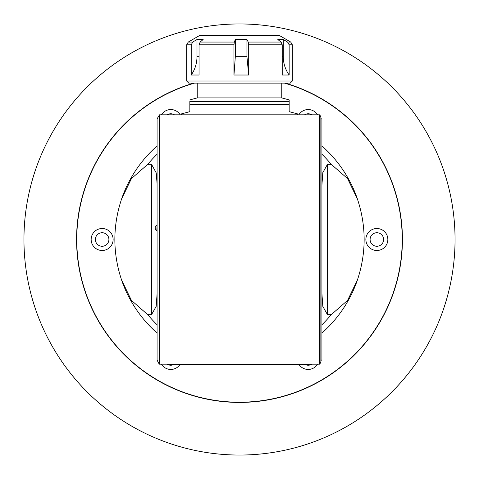 <?xml version="1.0" encoding="UTF-8"?>
<svg xmlns="http://www.w3.org/2000/svg" width="479" height="479" viewBox="0 0 479 479"><rect width="100%" height="100%" fill="white"/><g stroke="black" fill="none" stroke-linecap="round" stroke-linejoin="round"><path stroke-width="0.72" d="M320.858 360.585A224.735 158.914 90 0 0 321.613 359.992L321.918 359.723L321.918 119.277L321.613 119.008A224.735 158.914 90 0 0 320.858 118.415M159.501 364.184L319.75 364.184L320.858 362.13L320.858 116.87L319.75 114.816L159.501 114.816L159.25 364.184L157.082 360.142L157.082 118.858L159.501 114.816M321.918 293.591L322.81 306.356L327.48 314.703A217.945 204.796 90 0 0 331.115 314.787A118.582 118.582 0 0 1 321.918 324.756M321.918 185.08L322.81 172.644L327.48 164.297A217.945 204.796 90 0 1 331.115 164.213L347.58 178.607L357.424 199.019A124.684 124.684 0 0 0 321.918 145.945M321.918 333.055A124.684 124.684 0 0 0 357.424 279.981L347.58 300.393L331.115 314.787M357.424 279.981C366.381 252.996 366.381 226.004 357.424 199.019M157.082 183.619A99.572 99.572 0 0 0 157.076 183.637L156.232 172.901L151.52 164.297A217.945 204.796 -90 0 0 147.885 164.213L131.42 178.607L121.576 199.019C112.619 226.004 112.619 252.996 121.576 279.981A124.684 124.684 0 0 0 157.082 333.055A124.684 124.684 0 0 1 121.576 279.981L131.42 300.393L147.885 314.787A217.945 204.796 -90 0 0 151.52 314.703L156.19 306.356L157.082 293.92M157.076 183.637L157.082 208.856M157.082 145.945A124.684 124.684 0 0 0 121.576 199.019M197.234 83.118L197.234 97.914L281.766 97.914L289.16 99.895L289.16 101.53L189.84 101.53C189.84 99.333 189.84 99.333 189.84 101.53C189.84 99.333 189.84 99.333 189.84 101.53L189.84 104.59L289.16 104.59L289.16 111.649L297.615 113.912L297.615 114.816M189.84 104.59L189.84 111.649L181.385 113.912L181.385 114.816M289.16 104.59L289.16 101.53M186.666 81.005L292.334 81.005L290.22 83.118L188.78 83.118L186.666 81.005L186.666 44.798L191.229 44.798L191.229 75.017L199.042 75.017L199.042 44.798L200.132 42.056L203.156 39.517L196.995 39.517L192.756 42.056L191.229 44.798M289.154 44.798L289.154 75.017L282.233 75.017L282.233 44.798L281.065 42.056L277.82 39.517L283.281 39.517L287.598 42.056L289.154 44.798L292.334 44.798L292.334 81.005M248.691 44.798L248.691 75.017L233.962 75.017L233.962 44.798L234.321 42.056L235.315 39.517L246.93 39.517L248.23 42.056L248.691 44.798L282.233 44.798M192.756 42.056L188.253 42.056L199.48 35.572L279.52 35.572L290.747 42.056L287.598 42.056M191.229 75.017C195.013 69.509 196.935 63.408 196.995 56.708L196.995 39.517M248.691 75.017L246.93 56.708L235.315 56.708L233.962 75.017M235.315 56.708L235.315 39.517M246.93 56.708L246.93 39.517M289.154 75.017C285.292 69.509 283.334 63.408 283.281 56.708L283.281 39.517M309.236 364.184L309.236 364.603L169.764 364.603L169.764 364.184M156.807 225.238A2.958 2.958 0 0 0 156.807 230.519L157.082 225.238M285.239 83.118A162.932 162.932 0 0 1 239.5 402.432A162.932 162.932 0 0 1 193.761 83.118M194.522 83.118A162.716 162.716 0 0 0 239.5 402.216A162.716 162.716 0 0 0 284.478 83.118M161.441 114.816A10.987 10.987 0 0 1 180.2 114.816M91.154 239.5A10.987 10.987 0 0 1 107.631 229.986A10.987 10.987 0 0 1 107.631 249.014A10.987 10.987 0 0 1 91.154 239.5M179.93 364.603A10.987 10.987 0 0 1 161.441 364.184M317.559 364.184A10.987 10.987 0 0 1 299.07 364.603M365.872 239.5A10.987 10.987 0 0 1 382.356 229.986A10.987 10.987 0 0 1 382.356 249.014A10.987 10.987 0 0 1 365.872 239.5M298.8 114.816A10.987 10.987 0 0 1 317.559 114.816M370.099 239.5A6.76 6.76 0 0 1 380.242 233.644A6.76 6.76 0 0 1 380.242 245.356A6.76 6.76 0 0 1 370.099 239.5M311.781 364.184A6.76 6.76 0 0 1 305.363 364.603M173.637 364.603A6.76 6.76 0 0 1 167.219 364.184M95.375 239.5A6.76 6.76 0 0 1 105.524 233.644A6.76 6.76 0 0 1 105.524 245.356A6.76 6.76 0 0 1 95.375 239.5M167.219 114.816A6.76 6.76 0 0 1 174.422 114.816M304.578 114.816A6.76 6.76 0 0 1 311.781 114.816M239.5 23.95A215.55 215.55 0 0 0 52.828 347.275A215.55 215.55 0 0 0 426.172 347.275A215.55 215.55 0 0 0 239.5 23.95M319.499 364.184L319.499 114.816M327.48 314.703L327.48 164.297M147.885 164.213A118.582 118.582 0 0 1 157.082 154.244M321.918 154.244A118.582 118.582 0 0 1 331.115 164.213M151.52 164.297L151.52 314.703M157.082 324.756A118.582 118.582 0 0 1 147.885 314.787M199.042 44.798L233.962 44.798M234.321 42.056L200.132 42.056M281.065 42.056L248.23 42.056M199.042 56.708L196.995 56.708M283.281 56.708L282.233 56.708M197.234 97.914L189.84 99.895M281.766 97.914L281.766 83.118M188.253 42.056L186.666 44.798M290.747 42.056L292.334 44.798"/></g></svg>
